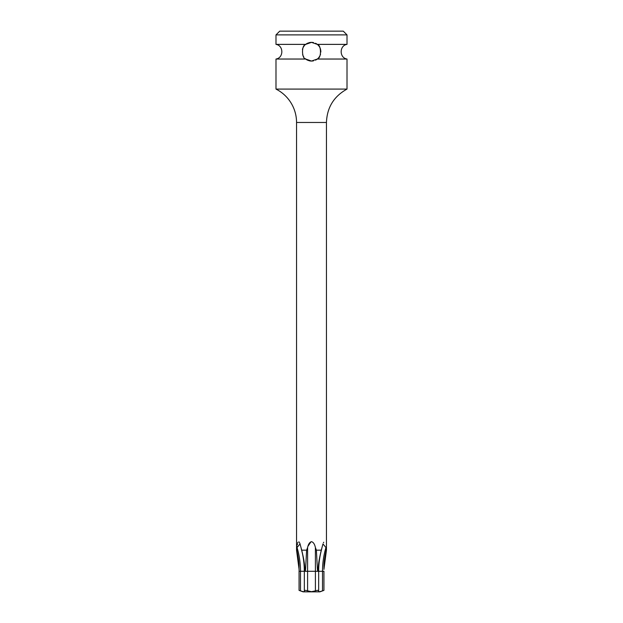 <?xml version="1.0" encoding="UTF-8"?>
<svg xmlns="http://www.w3.org/2000/svg" width="623" height="623" viewBox="0 0 623 623"><rect width="100%" height="100%" fill="white"/><g stroke="black" fill="none" stroke-linecap="round" stroke-linejoin="round"><path stroke-width="0.93" d="M347.011 34.888L275.989 34.888L279.727 31.15L343.273 31.15L347.011 34.888L347.011 44.381L317.302 44.381C321.211 44.591 321.818 58.134 317.302 59.037L311.5 61.054L305.698 59.037C301.828 58.866 301.143 45.339 305.698 44.381L311.5 42.364A9.345 9.345 0 0 0 309.46 42.59L307.482 43.267A9.345 9.345 0 0 0 305.114 44.887M304.367 45.674A9.345 9.345 0 0 0 304.273 45.783L303.931 46.234M305.169 58.585A9.345 9.345 0 0 0 307.482 60.143L309.475 60.828A9.345 9.345 0 0 0 313.509 60.836M303.611 46.694A9.345 9.345 0 0 0 302.949 47.932M302.817 48.251A9.345 9.345 0 0 0 302.435 49.443M302.614 54.606A9.345 9.345 0 0 0 303.167 55.938M303.292 56.179A9.345 9.345 0 0 0 303.806 57.012M305.698 59.037L275.989 59.037L275.989 89.089A37.38 37.38 0 0 1 296.548 122.474L296.548 550.164L297.039 547.625M317.302 59.037L347.011 59.037L347.011 89.089L275.989 89.089M313.525 42.59A9.345 9.345 0 0 0 311.5 42.364L317.302 44.381M275.989 34.888L275.989 44.381L305.698 44.381M315.511 60.151L315.526 60.143A9.345 9.345 0 0 0 317.886 58.531L318.174 58.243M318.626 57.752A9.345 9.345 0 0 0 318.727 57.635L319.326 56.818M319.373 56.74A9.345 9.345 0 0 0 320.035 55.509L320.082 55.416M320.837 52.067L320.822 51.102M320.767 50.502L320.487 49.147M320.393 48.843A9.345 9.345 0 0 0 319.848 47.504L319.817 47.449M319.747 47.317A9.345 9.345 0 0 0 319.202 46.421L318.618 45.65A9.345 9.345 0 0 0 318.509 45.526L317.831 44.833A9.345 9.345 0 0 0 315.526 43.275M320.105 55.346A9.345 9.345 0 0 0 320.557 54.014M322.955 543.934L325.954 547.516L326.452 550.164L323.921 569.422C324.209 566.79 323.173 564.625 326.179 550.164M323.742 542.228L323.399 542.828M301.275 548.925C303.3 556.191 304.312 563.651 304.32 571.291L299.071 571.26L299.071 590.378L303.105 591.85L319.895 591.85L323.929 590.378L323.929 571.182L322.512 571.291L322.512 590.838C324.373 590.23 324.373 590.23 322.512 590.838C319.319 591.951 318.018 591.951 318.602 590.838C318.47 590.23 317.403 590.23 315.402 590.838L311.5 591.686L307.598 590.838C305.597 590.23 304.53 590.23 304.398 590.838C304.951 591.951 303.65 591.951 300.488 590.838L300.488 571.291A73.14 63.336 90 0 0 297.046 547.516L300.045 543.941L301.703 550.164L306.617 550.164L307.598 547.516C308.33 544.159 309.631 542.212 311.5 541.683C313.338 542.15 314.631 544.089 315.402 547.516L316.383 550.164L321.297 550.164L322.955 543.941M318.423 591.243L318.665 590.682M316.383 550.164L317.426 569.422L317.714 571.307L318.003 569.422C318.68 566.432 317.613 565.513 321.297 550.164M299.967 543.715L299.593 542.812M299.258 542.228L298.908 541.831M297.911 542.298L297.654 543.015M297.451 543.934L297.288 545.024M297.132 546.426L297.062 547.352M296.852 549.844L296.821 550.156C299.943 565.7 298.744 566.369 299.079 569.422L296.548 550.164M311.025 541.753L307.964 546.262M304.336 590.682L304.577 591.282M300.488 590.838C298.627 590.23 298.627 590.23 300.488 590.838M310.137 591.585L311.5 591.686M318.291 566.946L318.236 567.483M301.703 550.164C305.223 564.43 304.39 566.868 304.997 569.422L305.286 571.307L305.574 569.422L306.617 550.164M299.079 569.531L299.071 570.053M299.071 570.668L299.071 571.291M304.343 590.659L304.343 571.291L305.286 571.307L304.997 569.422L305.574 569.422M347.011 89.089L347.011 89.089C333.881 96.347 327.028 107.475 326.452 122.474L296.548 122.474M317.714 571.307L322.512 571.291A73.14 63.336 90 0 1 325.954 547.516M323.244 571.291L323.75 571.291M317.707 571.291L315.402 571.291L315.402 590.838L315.402 547.516M315.402 571.291L307.598 571.291L307.598 547.516M318.003 569.422L317.426 569.422M307.598 590.838L307.598 571.291L305.293 571.291M347.011 59.037C339.231 57.908 339.231 45.51 347.011 44.381M275.989 59.037C283.769 57.908 283.769 45.51 275.989 44.381M326.452 122.474L326.452 550.164M318.657 590.651L318.657 571.291C318.688 563.651 319.7 556.191 321.725 548.925"/></g></svg>
